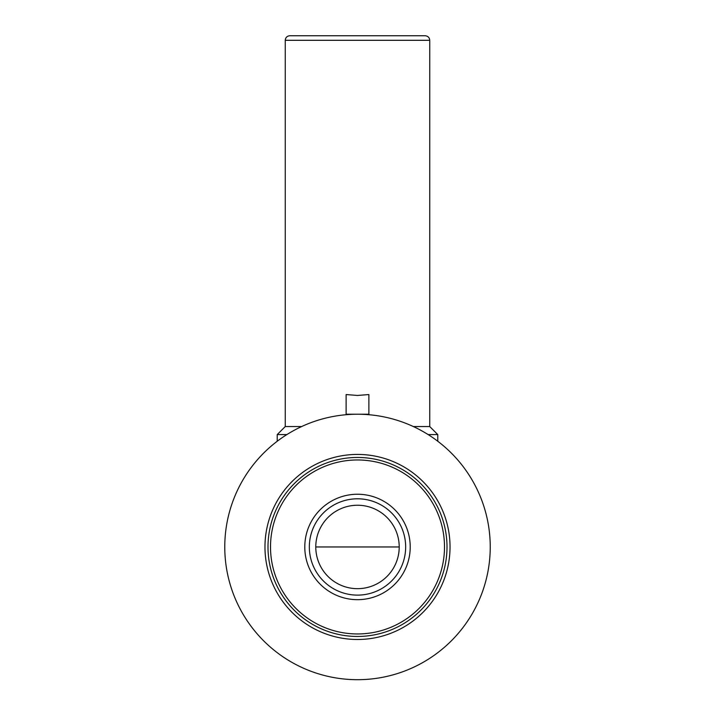 <?xml version="1.0" encoding="UTF-8"?>
<svg xmlns="http://www.w3.org/2000/svg" width="715" height="715" viewBox="0 0 715 715"><rect width="100%" height="100%" fill="white"/><g stroke="black" fill="none" stroke-linecap="round" stroke-linejoin="round"><path stroke-width="1.07" d="M428.133 434.577L437.768 434.577L437.768 441.253M277.232 441.253L277.232 434.577L286.867 434.577M413.359 426.551L429.742 426.551L437.768 434.577M285.258 40.299L429.742 40.299C429.501 37.564 427.981 36.045 425.193 35.75L289.807 35.75C287.046 36.018 285.526 37.538 285.258 40.299L285.258 426.551L301.641 426.551M346.123 414.226L368.877 414.226L368.877 394.555L357.5 395.458L346.123 394.555L346.123 414.718M224.769 546.957A132.731 132.731 0 0 0 423.87 661.911A132.731 132.731 0 0 0 423.87 432.012A132.731 132.731 0 0 0 224.769 546.957M264.97 546.957A92.53 92.53 0 0 0 403.769 627.091A92.53 92.53 0 0 0 403.769 466.824A92.53 92.53 0 0 0 264.97 546.957M268 546.957A89.5 89.5 0 0 0 402.25 624.472A89.5 89.5 0 0 0 402.25 469.451A89.5 89.5 0 0 0 268 546.957A89.5 89.5 0 0 0 402.25 624.472A89.5 89.5 0 0 0 402.25 469.451A89.5 89.5 0 0 0 268 546.957M304.787 546.957A52.713 52.713 0 0 0 383.857 592.61A52.713 52.713 0 0 0 383.857 501.304A52.713 52.713 0 0 0 304.787 546.957M368.877 414.226L368.877 414.718M315.78 546.957A41.72 41.72 0 0 0 378.36 583.082A41.72 41.72 0 0 0 378.36 510.832A41.72 41.72 0 0 0 315.78 546.957L399.22 546.957L315.78 546.957M309.336 546.957A48.164 48.164 0 0 0 381.578 588.668A48.164 48.164 0 0 0 381.578 505.246A48.164 48.164 0 0 0 309.336 546.957A48.164 48.164 0 0 0 381.578 588.668A48.164 48.164 0 0 0 381.578 505.246A48.164 48.164 0 0 0 309.336 546.957M270.511 546.957A86.989 86.989 0 0 0 400.999 622.3A86.989 86.989 0 0 0 400.999 471.623A86.989 86.989 0 0 0 270.511 546.957M285.258 426.551L277.232 434.577M429.742 426.551L429.742 40.299"/></g></svg>

